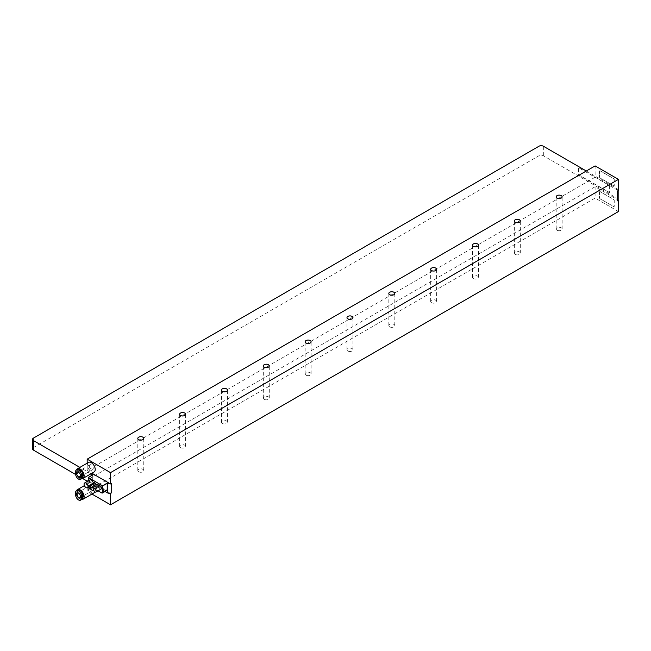 <?xml version="1.0" encoding="UTF-8"?>
<svg xmlns="http://www.w3.org/2000/svg" width="651" height="651" viewBox="0 0 651 651"><rect width="100%" height="100%" fill="white"/><g stroke="black" fill="none" stroke-linecap="round" stroke-linejoin="round"><path stroke-width="0.49" stroke-dasharray="3.25 2.44" d="M110.165 493.271L87.177 479.999L595.112 186.739L618.1 200.012M618.165 199.654A3.052 1.758 0 0 0 617.27 198.409L543.341 155.719A3.052 1.758 0 0 0 539.02 155.719L33.445 447.611A3.052 1.758 0 0 0 32.55 448.856M105.088 491.464L87.494 481.309M82.693 478.542L75.638 474.465M87.177 479.999L87.177 481.13M87.177 481.488L87.177 491.318L595.112 198.067L618.45 211.542M595.112 186.739L595.112 198.067M91.946 494.068L87.177 491.318M94.891 491.92A5.55 3.206 -120 0 0 95.217 490.301A5.55 3.206 -120 0 0 92.8 484.718A5.55 3.206 -120 0 0 88.528 483.229A5.55 3.206 -120 0 0 87.372 485.768A5.55 3.206 -120 0 0 89.797 491.35A5.55 3.206 -120 0 0 94.069 492.84M111.695 483.278A3.052 1.758 180 0 1 110.165 483.758M595.112 165.907L595.112 177.235L87.177 470.486L87.177 463.17M87.177 470.486L91.946 473.236M88.528 462.397A5.55 3.206 -120 0 0 87.372 464.936A5.55 3.206 -120 0 0 89.797 470.518A5.55 3.206 -120 0 0 94.069 472.008M90.961 473.798L79.87 467.394M586.282 171.001L617.27 188.896A3.052 1.758 180 0 1 618.165 190.141A3.052 1.758 180 0 1 618.1 190.507A3.052 1.758 180 0 1 617.27 191.386M595.112 177.235L618.45 190.702M88.21 477.533L92.719 474.929L92.719 481.382A1.383 0.797 -120 0 0 93.703 483.083L106.251 490.325A1.383 0.797 -120 0 0 106.943 490.398M88.21 480.894L88.21 483.986A1.383 0.797 60 0 0 89.187 485.687L98.049 490.805M99.367 485.882A1.807 1.042 -120 0 0 99.09 487.322A1.807 1.042 -120 0 0 100.27 488.909A1.807 1.042 -120 0 0 101.174 488.999M96.625 484.295A1.807 1.042 -120 0 0 96.348 485.736A1.807 1.042 -120 0 0 97.52 487.33A1.807 1.042 -120 0 0 98.423 487.42A1.807 1.042 -120 0 0 98.765 486.232M93.874 482.708A1.807 1.042 -120 0 0 93.598 484.157A1.807 1.042 -120 0 0 94.777 485.744A1.807 1.042 -120 0 0 95.681 485.833A1.807 1.042 -120 0 0 96.014 484.645M89.96 479.885A2.775 1.603 -120 0 0 89.537 482.106A2.775 1.603 -120 0 0 91.343 484.556A2.775 1.603 -120 0 0 92.735 484.694A2.775 1.603 -120 0 0 93.28 483.05M578.495 168.235L578.495 174.289L578.983 175.135L609.133 192.55L609.621 192.265L609.621 186.202L609.133 185.356L578.983 167.95L578.495 168.235L578.593 174.232L579.081 175.078L609.58 192.525L609.718 186.145L609.23 185.299L579.081 167.893L578.593 168.178M599.425 171.034L599.425 177.088L599.921 177.943L613.991 185.901L614.137 179.521L613.649 178.675L599.921 170.749L599.425 171.034L599.522 177.031L600.019 177.886L613.747 185.812L614.235 185.527L614.235 179.464L613.747 178.618L600.019 170.692L599.522 170.977M557.053 230.226A2.978 1.725 180 0 1 556.182 229.014A2.978 1.725 180 0 1 558.021 227.419A2.978 1.725 180 0 1 561.268 227.793A2.978 1.725 180 0 1 562.138 229.014A2.978 1.725 180 0 1 560.299 230.6A2.978 1.725 180 0 1 557.053 230.226M138.671 471.78A2.978 1.725 180 0 1 137.8 470.559A2.978 1.725 180 0 1 139.639 468.972A2.978 1.725 180 0 1 142.894 469.347A2.978 1.725 180 0 1 143.765 470.559A2.978 1.725 180 0 1 141.926 472.154A2.978 1.725 180 0 1 138.671 471.78M180.514 447.619A2.978 1.725 180 0 1 179.643 446.407A2.978 1.725 180 0 1 181.483 444.812A2.978 1.725 180 0 1 184.729 445.186A2.978 1.725 180 0 1 185.6 446.407A2.978 1.725 180 0 1 183.761 447.994A2.978 1.725 180 0 1 180.514 447.619M222.349 423.467A2.978 1.725 180 0 1 221.478 422.247A2.978 1.725 180 0 1 223.317 420.66A2.978 1.725 180 0 1 226.564 421.034A2.978 1.725 180 0 1 227.443 422.247A2.978 1.725 180 0 1 225.596 423.842A2.978 1.725 180 0 1 222.349 423.467M264.192 399.315A2.978 1.725 180 0 1 263.313 398.095A2.978 1.725 180 0 1 265.152 396.508A2.978 1.725 180 0 1 268.407 396.882A2.978 1.725 180 0 1 269.278 398.095A2.978 1.725 180 0 1 267.439 399.69A2.978 1.725 180 0 1 264.192 399.315M306.027 375.155A2.978 1.725 180 0 1 305.156 373.943A2.978 1.725 180 0 1 306.995 372.348A2.978 1.725 180 0 1 310.242 372.722A2.978 1.725 180 0 1 311.113 373.943A2.978 1.725 180 0 1 309.274 375.529A2.978 1.725 180 0 1 306.027 375.155M347.862 351.003A2.978 1.725 180 0 1 346.991 349.782A2.978 1.725 180 0 1 348.83 348.195A2.978 1.725 180 0 1 352.077 348.57A2.978 1.725 180 0 1 352.956 349.782A2.978 1.725 180 0 1 351.117 351.377A2.978 1.725 180 0 1 347.862 351.003M389.705 326.851A2.978 1.725 180 0 1 388.826 325.63A2.978 1.725 180 0 1 390.665 324.043A2.978 1.725 180 0 1 393.92 324.418A2.978 1.725 180 0 1 394.791 325.63A2.978 1.725 180 0 1 392.952 327.225A2.978 1.725 180 0 1 389.705 326.851M431.54 302.691A2.978 1.725 180 0 1 430.669 301.478A2.978 1.725 180 0 1 432.508 299.883A2.978 1.725 180 0 1 435.755 300.257A2.978 1.725 180 0 1 436.626 301.478A2.978 1.725 180 0 1 434.787 303.065A2.978 1.725 180 0 1 431.54 302.691M473.375 278.538A2.978 1.725 180 0 1 472.504 277.318A2.978 1.725 180 0 1 474.343 275.731A2.978 1.725 180 0 1 477.59 276.105A2.978 1.725 180 0 1 478.469 277.318A2.978 1.725 180 0 1 476.63 278.913A2.978 1.725 180 0 1 473.375 278.538M515.218 254.386A2.978 1.725 180 0 1 514.339 253.166A2.978 1.725 180 0 1 516.186 251.579A2.978 1.725 180 0 1 519.433 251.953A2.978 1.725 180 0 1 520.304 253.166A2.978 1.725 180 0 1 518.465 254.761A2.978 1.725 180 0 1 515.218 254.386M599.425 191.866L599.425 197.92L599.921 198.775L613.991 206.733L614.137 200.362L613.649 199.507L599.921 191.581L599.425 191.866L599.522 197.863L600.019 198.718L613.747 206.644L614.235 206.359L614.235 200.305L613.747 199.45L600.019 191.524L599.522 191.809M81.749 478.648A5.55 3.206 60 0 1 76.297 471.332A5.55 3.206 60 0 1 76.606 469.745M82.034 471.983A4.158 2.401 -120 0 0 78.136 469.998A4.158 2.401 -120 0 0 77.274 471.902A4.158 2.401 -120 0 0 79.088 476.084A4.158 2.401 -120 0 0 82.295 477.199A4.158 2.401 -120 0 0 82.661 476.898M77.648 469.143A4.158 2.401 -120 0 0 76.785 471.047L76.785 472.178A4.158 2.401 60 0 1 77.648 470.274A4.158 2.401 60 0 1 80.854 471.389A4.158 2.401 60 0 1 82.669 475.58A4.158 2.401 60 0 1 81.806 477.484A4.158 2.401 60 0 1 78.6 476.369A4.158 2.401 60 0 1 76.785 472.178L76.785 473.318A4.158 2.401 -120 0 0 78.6 477.5A4.158 2.401 -120 0 0 81.806 478.615M89.333 466.067A2.775 1.603 60 0 1 89.911 464.798A2.775 1.603 60 0 1 92.051 465.538A2.775 1.603 60 0 1 93.256 468.329A2.775 1.603 60 0 1 92.686 469.599A2.775 1.603 60 0 1 90.546 468.858A2.775 1.603 60 0 1 89.333 466.067M89.333 486.899A2.775 1.603 60 0 1 89.911 485.63A2.775 1.603 60 0 1 92.051 486.378A2.775 1.603 60 0 1 93.256 489.17A2.775 1.603 60 0 1 92.686 490.439A2.775 1.603 60 0 1 90.546 489.69A2.775 1.603 60 0 1 89.333 486.899M77.648 489.983A4.158 2.401 -120 0 0 76.785 491.887L76.785 494.15A4.158 2.401 -120 0 0 78.6 498.332A4.158 2.401 -120 0 0 81.806 499.447M82.669 496.412A4.158 2.401 60 0 1 81.806 498.316A4.158 2.401 60 0 1 78.6 497.201A4.158 2.401 60 0 1 76.785 493.019A4.158 2.401 60 0 1 77.648 491.114A4.158 2.401 60 0 1 80.854 492.229A4.158 2.401 60 0 1 82.669 496.412M82.034 492.815A4.158 2.401 -120 0 0 78.136 490.83A4.158 2.401 -120 0 0 77.274 492.734A4.158 2.401 -120 0 0 79.088 496.916A4.158 2.401 -120 0 0 82.295 498.031A4.158 2.401 -120 0 0 82.661 497.73M81.749 499.488A5.55 3.206 60 0 1 76.297 492.164A5.55 3.206 60 0 1 76.606 490.577M106.251 490.325L101.743 492.929M89.187 485.687L93.703 483.083M92.719 481.382L88.21 483.986M33.445 447.611L33.445 438.099M539.02 146.206L539.02 155.719M543.341 155.719L543.341 146.206M617.27 188.896L617.27 198.409M75.606 471.731L76.785 471.047M76.785 473.318L75.606 473.993M75.606 492.563L76.785 491.887M76.785 494.15L75.606 494.825M98.423 487.42L93.736 490.122M95.681 485.833L90.985 488.543M92.735 484.694L88.316 487.241M618.165 190.141L618.165 190.873M556.182 229.014L556.182 196.854M562.138 229.014L562.138 196.854M137.8 470.559L137.8 438.408M143.765 470.559L143.765 438.408M179.643 446.407L179.643 414.248M185.6 446.407L185.6 414.248M221.478 422.247L221.478 390.095M227.443 422.247L227.443 390.095M263.313 398.095L263.313 365.943M269.278 398.095L269.278 365.943M305.156 373.943L305.156 341.783M311.113 373.943L311.113 341.783M346.991 349.782L346.991 317.631M352.956 349.782L352.956 317.631M388.826 325.63L388.826 293.479M394.791 325.63L394.791 293.479M430.669 301.478L430.669 269.319M436.626 301.478L436.626 269.319M472.504 277.318L472.504 245.167M478.469 277.318L478.469 245.167M514.339 253.166L514.339 221.006M520.304 253.166L520.304 221.006M77.648 470.274L78.136 469.998M81.806 477.484L82.295 477.199M77.16 472.162L89.911 464.798M79.935 476.963L92.686 469.599M77.16 492.994L89.911 485.63M81.806 498.316L82.295 498.031M88.528 483.229L84.402 485.613M77.648 491.114L78.136 490.83M79.935 497.795L92.686 490.439"/><path stroke-width="0.98" d="M618.1 200.012L617.27 200.899A3.052 1.758 0 0 0 618.1 200.012A3.052 1.758 0 0 0 618.165 199.654L618.165 190.873M79.87 467.394L33.445 440.597A3.052 1.758 180 0 1 32.55 439.352L32.55 448.856A3.052 1.758 0 0 0 33.445 450.101L75.638 474.465M110.165 493.271A3.052 1.758 0 0 0 111.695 492.791L110.165 493.271A3.052 1.758 0 0 1 107.374 492.791L105.088 491.464M87.494 481.309L82.693 478.542M110.515 493.466L110.515 504.794L91.946 494.068M76.606 490.577A5.55 3.206 60 0 1 77.445 489.625A5.55 3.206 60 0 1 81.717 491.114A5.55 3.206 60 0 1 84.142 496.697A5.55 3.206 60 0 1 82.994 499.236L94.069 492.84A5.55 3.206 -120 0 0 94.891 491.92M91.946 473.236L110.165 483.758A3.052 1.758 180 0 1 107.374 483.278L102.72 485.915L102.72 492.368A1.383 0.797 60 0 1 102.435 493.002A1.383 0.797 60 0 1 101.743 492.929L98.049 490.805M110.165 483.758L111.695 483.278L111.695 492.791M87.177 463.17L87.177 459.158L110.515 472.634L618.45 179.383L595.112 165.907L87.177 459.158M110.515 483.962L110.515 472.634M82.994 478.404L94.069 472.008A5.55 3.206 -120 0 0 95.217 469.469A5.55 3.206 -120 0 0 92.8 463.886A5.55 3.206 -120 0 0 88.528 462.397L77.445 468.793A5.55 3.206 60 0 1 81.717 470.282A5.55 3.206 60 0 1 84.142 475.865A5.55 3.206 60 0 1 82.994 478.404A5.55 3.206 60 0 1 81.749 478.648M102.72 485.915L88.308 477.476L88.21 480.894M92.719 474.929L90.961 473.798M32.55 439.352A3.052 1.758 180 0 1 33.445 438.099L539.02 146.206A3.052 1.758 180 0 1 543.341 146.206L586.282 171.001M102.435 493.002L106.943 490.398A1.383 0.797 -120 0 0 107.228 489.764L107.228 483.311M95.876 492.058L101.174 488.999A1.807 1.042 -120 0 0 101.45 487.558A1.807 1.042 -120 0 0 100.27 485.972A1.807 1.042 -120 0 0 99.367 485.882L94.069 488.934A1.807 1.042 60 0 1 94.973 489.023A1.807 1.042 60 0 1 96.153 490.61A1.807 1.042 60 0 1 95.876 492.058A1.807 1.042 60 0 1 94.973 491.969A1.807 1.042 60 0 1 93.793 490.382A1.807 1.042 60 0 1 94.069 488.934M98.765 486.232A1.807 1.042 -120 0 0 97.52 484.385A1.807 1.042 -120 0 0 96.625 484.295L91.327 487.347A1.807 1.042 60 0 1 92.23 487.436A1.807 1.042 60 0 1 93.402 489.031A1.807 1.042 60 0 1 93.134 490.472A1.807 1.042 60 0 1 92.23 490.382A1.807 1.042 60 0 1 91.05 488.795A1.807 1.042 60 0 1 91.327 487.347M96.014 484.645A1.807 1.042 -120 0 0 94.777 482.798A1.807 1.042 -120 0 0 93.874 482.708L88.585 485.768A1.807 1.042 60 0 1 89.48 485.858A1.807 1.042 60 0 1 90.66 487.444A1.807 1.042 60 0 1 90.383 488.885A1.807 1.042 60 0 1 89.48 488.795A1.807 1.042 60 0 1 88.308 487.208A1.807 1.042 60 0 1 88.585 485.768M93.28 483.05A2.775 1.603 -120 0 0 91.343 480.023A2.775 1.603 -120 0 0 89.96 479.885L84.663 482.944A2.775 1.603 60 0 1 86.054 483.083A2.775 1.603 60 0 1 87.861 485.524A2.775 1.603 60 0 1 87.437 487.745A2.775 1.603 60 0 1 86.054 487.607A2.775 1.603 60 0 1 84.239 485.166A2.775 1.603 60 0 1 84.663 482.944M617.27 200.899L617.27 191.386L618.45 190.702L618.45 179.383M618.45 200.215L618.45 211.542L110.515 504.794M561.268 195.642A2.978 1.725 0 0 0 558.021 195.267A2.978 1.725 0 0 0 556.182 196.854A2.978 1.725 0 0 0 557.053 198.075A2.978 1.725 0 0 0 560.299 198.449A2.978 1.725 0 0 0 562.138 196.854A2.978 1.725 0 0 0 561.268 195.642M519.433 219.794A2.978 1.725 0 0 0 516.186 219.42A2.978 1.725 0 0 0 514.339 221.006A2.978 1.725 0 0 0 515.218 222.227A2.978 1.725 0 0 0 518.465 222.601A2.978 1.725 0 0 0 520.304 221.006A2.978 1.725 0 0 0 519.433 219.794M477.59 243.946A2.978 1.725 0 0 0 474.343 243.572A2.978 1.725 0 0 0 472.504 245.167A2.978 1.725 0 0 0 473.375 246.379A2.978 1.725 0 0 0 476.63 246.753A2.978 1.725 0 0 0 478.469 245.167A2.978 1.725 0 0 0 477.59 243.946M435.755 268.106A2.978 1.725 0 0 0 432.508 267.732A2.978 1.725 0 0 0 430.669 269.319A2.978 1.725 0 0 0 431.54 270.539A2.978 1.725 0 0 0 434.787 270.914A2.978 1.725 0 0 0 436.626 269.319A2.978 1.725 0 0 0 435.755 268.106M393.92 292.258A2.978 1.725 0 0 0 390.665 291.884A2.978 1.725 0 0 0 388.826 293.479A2.978 1.725 0 0 0 389.705 294.691A2.978 1.725 0 0 0 392.952 295.066A2.978 1.725 0 0 0 394.791 293.479A2.978 1.725 0 0 0 393.92 292.258M352.077 316.41A2.978 1.725 0 0 0 348.83 316.036A2.978 1.725 0 0 0 346.991 317.631A2.978 1.725 0 0 0 347.862 318.844A2.978 1.725 0 0 0 351.117 319.218A2.978 1.725 0 0 0 352.956 317.631A2.978 1.725 0 0 0 352.077 316.41M310.242 340.571A2.978 1.725 0 0 0 306.995 340.196A2.978 1.725 0 0 0 305.156 341.783A2.978 1.725 0 0 0 306.027 343.004A2.978 1.725 0 0 0 309.274 343.378A2.978 1.725 0 0 0 311.113 341.783A2.978 1.725 0 0 0 310.242 340.571M268.407 364.723A2.978 1.725 0 0 0 265.152 364.348A2.978 1.725 0 0 0 263.313 365.943A2.978 1.725 0 0 0 264.192 367.156A2.978 1.725 0 0 0 267.439 367.53A2.978 1.725 0 0 0 269.278 365.943A2.978 1.725 0 0 0 268.407 364.723M226.564 388.875A2.978 1.725 0 0 0 223.317 388.501A2.978 1.725 0 0 0 221.478 390.095A2.978 1.725 0 0 0 222.349 391.308A2.978 1.725 0 0 0 225.596 391.682A2.978 1.725 0 0 0 227.443 390.095A2.978 1.725 0 0 0 226.564 388.875M184.729 413.035A2.978 1.725 0 0 0 181.483 412.661A2.978 1.725 0 0 0 179.643 414.248A2.978 1.725 0 0 0 180.514 415.468A2.978 1.725 0 0 0 183.761 415.843A2.978 1.725 0 0 0 185.6 414.248A2.978 1.725 0 0 0 184.729 413.035M142.894 437.187A2.978 1.725 0 0 0 139.639 436.813A2.978 1.725 0 0 0 137.8 438.408A2.978 1.725 0 0 0 138.671 439.62A2.978 1.725 0 0 0 141.926 439.995A2.978 1.725 0 0 0 143.765 438.408A2.978 1.725 0 0 0 142.894 437.187M76.606 469.745A5.55 3.206 60 0 1 77.445 468.793M82.661 476.898A4.158 2.401 -120 0 0 83.157 475.295A4.158 2.401 -120 0 0 82.034 471.983M80.634 479.299L81.806 478.615A4.158 2.401 -120 0 0 82.669 476.711L82.669 474.449A4.158 2.401 -120 0 0 80.854 470.258A4.158 2.401 -120 0 0 77.648 469.143L76.468 469.827A4.158 2.401 60 0 1 79.674 470.942A4.158 2.401 60 0 1 81.489 475.124L81.489 477.395A4.158 2.401 60 0 1 80.634 479.299A4.158 2.401 60 0 1 77.428 478.184A4.158 2.401 60 0 1 75.606 473.993L75.606 471.731A4.158 2.401 60 0 1 76.468 469.827M80.512 475.694A2.775 1.603 -120 0 0 79.3 472.903A2.775 1.603 -120 0 0 77.16 472.162A2.775 1.603 -120 0 0 76.59 473.432A2.775 1.603 -120 0 0 77.803 476.223A2.775 1.603 -120 0 0 79.935 476.963A2.775 1.603 -120 0 0 80.512 475.694M80.512 496.526A2.775 1.603 -120 0 0 79.3 493.735A2.775 1.603 -120 0 0 77.16 492.994A2.775 1.603 -120 0 0 76.59 494.264A2.775 1.603 -120 0 0 77.803 497.055A2.775 1.603 -120 0 0 79.935 497.795A2.775 1.603 -120 0 0 80.512 496.526M75.606 492.563A4.158 2.401 60 0 1 76.468 490.659A4.158 2.401 60 0 1 79.674 491.774A4.158 2.401 60 0 1 81.489 495.956L81.489 498.227A4.158 2.401 60 0 1 80.634 500.131A4.158 2.401 60 0 1 77.428 499.016A4.158 2.401 60 0 1 75.606 494.825L75.606 492.563M80.634 500.131L81.806 499.447A4.158 2.401 -120 0 0 82.669 497.543L82.669 495.281A4.158 2.401 -120 0 0 80.854 491.09A4.158 2.401 -120 0 0 77.648 489.983L76.468 490.659M82.661 497.73A4.158 2.401 -120 0 0 83.157 496.127A4.158 2.401 -120 0 0 82.034 492.815M82.994 499.236A5.55 3.206 60 0 1 81.749 499.488M107.374 492.791L107.374 483.278M102.622 485.744L107.13 483.14M92.816 474.872L88.308 477.476M33.445 440.597L33.445 450.101M102.72 492.368L107.228 489.764M81.489 477.395L82.669 476.711M82.669 474.449L81.489 475.124M82.669 495.281L81.489 495.956M81.489 498.227L82.669 497.543M92.751 474.864L88.235 477.468M93.736 490.122L93.134 490.472M90.985 488.543L90.383 488.885M88.316 487.241L87.437 487.745M84.402 485.613L77.445 489.625"/></g></svg>

